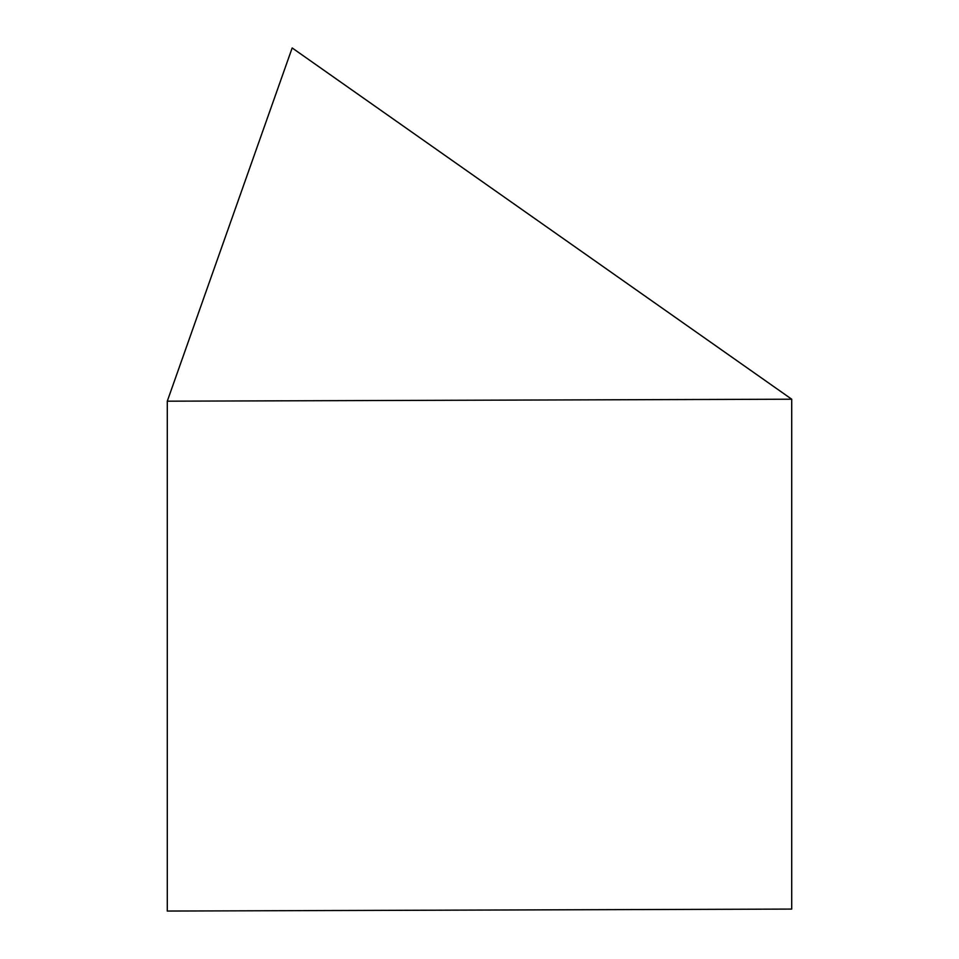 <?xml version="1.0" encoding="UTF-8"?>
<svg xmlns="http://www.w3.org/2000/svg" width="959" height="959" viewBox="0 0 959 959"><rect width="100%" height="100%" fill="white"/><g stroke="black" fill="none" stroke-linecap="round" stroke-linejoin="round"><path stroke-width="1.44" d="M167.286 401.186L167.286 911.05L791.714 909.072L791.714 399.208L292.171 47.95L167.286 401.186L791.714 399.208"/></g></svg>
